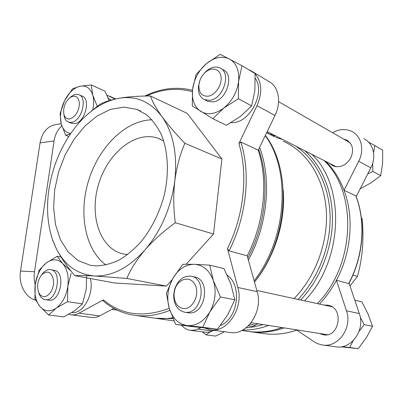 <?xml version="1.0" encoding="UTF-8"?>
<svg xmlns="http://www.w3.org/2000/svg" width="403" height="403" viewBox="0 0 403 403"><rect width="100%" height="100%" fill="white"/><g stroke="black" fill="none" stroke-linecap="round" stroke-linejoin="round"><path stroke-width="0.6" d="M97.254 106.271L92.766 95.163L91.264 84.968L104.976 91.138L108.986 100.221M240.395 116.477L226.38 125.262L212.849 118.704L223.851 108.014L238.369 98.74L251.633 105.908L240.395 116.477M238.369 98.74L238.606 81.255L242.001 65.699L255.084 73.563L254.867 90.534L251.633 105.908M227.7 314.849L217.393 329.271L190.483 326.41L175.708 324.395L202.79 327.256L209.847 311.907L220.471 296.981L234.793 299.736L227.7 314.849M220.471 296.981L213.328 280.513L209.746 265.159L224.003 268.6L230.964 284.347L234.793 299.736M74.726 310.693L63.729 316.899L48.682 315L56.193 308.164L67.497 301.681L82.474 303.887L74.726 310.693M86.635 275.637L86.222 289.384L82.474 303.887M368.549 142.118L374.886 145.564L373.536 152.651M372.694 163.205L372.856 171.401L367.702 173.995M353.093 340.777L349.708 347.517L342.016 346.651M360.227 317.096L364.236 324.672L359.088 331.331M210.124 331.901L206.15 334.878L202.336 331.891M68.918 314.244L71.276 314.819C73.84 315.136 76.429 314.587 79.043 313.171L103.37 299.832L102.805 300.593M204.24 327.926L210.301 329.8C227.262 333.085 244.022 307.862 237.825 287.48L227.488 248.57L229.07 250.878L247.215 255.845C264.378 222.476 268.398 180.887 258.227 150.163L274.972 115.505C281.773 101.954 278.544 85.889 268.484 81.275L252.883 71.885M258.227 150.163L240.848 142.032L238.893 143.569L257.008 105.702C262.555 92.609 261.92 81.98 255.099 73.809M254.474 73.195L250.661 70.55L248.757 69.759M115.137 99.032L106.936 95.194M221.917 159.004L187.264 113.399L150.44 95.969C152.319 101.556 156.147 108.417 161.915 116.548C167.991 124.834 175.643 133.751 184.881 143.287L221.917 159.004L213.514 234.012L186.201 264.207M184.881 143.287C180.02 154.435 176.665 166.928 174.816 180.766C173.265 194.578 173.426 208.578 175.3 222.753C163.714 231.1 153.639 240.123 145.075 249.825C136.824 259.582 130.733 269.118 126.809 278.443L94.312 275.959C85.567 275.521 79.069 275.43 74.812 275.672L114.684 282.992L166.399 286.095L172.051 279.848M90.322 278.523C94.458 293.671 83.119 314.35 71.936 312.506M255.295 78.373C265.355 92.096 250.777 121.439 233.604 122.603L230.919 122.749M108.16 98.045L110.885 100.09M227.252 275.209C242.369 285.45 238.032 318.723 220.441 325.463M356.217 196.588L370.841 167.834C376.679 156.812 373.334 143.176 363.99 138.733M296.432 329.825L313.907 341.679L317.438 343.603L321.906 344.908L335.87 346.807C351.335 349.648 365.491 329.931 359.31 313.564L349.074 283.123M181.536 325.191C184.005 328.133 186.977 329.85 190.453 330.344L206.658 332.354L210.401 331.825L214.089 330.314M248.278 325.886L252.762 326.359L255.754 325.075L256.112 324.465L258.504 323.846M266.645 132.743L274.745 136.844L266.741 132.542M172.686 317.836C166.258 318.818 160.026 318.894 153.981 318.063L153.493 317.992M348.635 283.596L348.892 283.45C363.536 256.323 366.095 222.224 356.015 196.065L355.824 195.803C365.969 222.018 363.395 256.348 348.635 283.596L336.429 280.256C331.699 289.117 326.057 297.056 319.503 304.069M284.201 327.896C273.446 331.709 262.887 333.069 252.52 331.971L249.029 331.513M326.072 161.563C333.76 169.356 339.749 178.932 344.036 190.292L355.824 195.803M332.525 132.683C339.255 128.99 345.709 128.582 351.884 131.449C361.345 135.932 364.695 149.886 358.725 161.22L344.036 190.292C354.227 217.066 351.497 252.273 336.429 280.256L346.474 310.809L359.31 313.564M259.592 147.342C271.869 179.325 267.738 224.793 248.369 260.006M173.038 318.652L155.296 318.229M35.172 284.861C34.089 280.609 33.872 276.241 34.527 271.753L20.513 271.048C18.301 284.186 25.454 297.651 35.605 300.154M20.513 271.048L40.063 142.858C42.103 132.486 47.211 126.416 55.382 124.648L61.201 123.721L65.684 135.358L70.424 133.922M34.527 271.753L54.078 140.939C55.135 134.466 57.72 129.464 61.83 125.927M258.61 149.367C270.045 180.423 266.076 223.846 247.79 257.92M281.964 327.543C271.189 331.377 260.61 332.742 250.228 331.649L247.644 331.326M324.032 160.52C357.592 191.576 355.582 264.927 317.357 303.605M329.639 163.376L333.195 165.96C340.182 168.071 346.041 165.426 350.776 158.026C354.116 149.956 352.741 143.947 346.656 139.997L343.613 139.055M322.566 345.003C338.238 347.9 352.69 327.609 346.474 310.809M319.307 333.437L323.297 334.792C339.664 338.046 344.323 307.554 327.911 305.162L324.017 305.046M190.453 330.344L195.289 330.042L201.152 327.594M210.301 329.8L230.189 332.495C246.989 335.714 263.366 311.378 257.129 291.626L247.215 255.845M71.276 314.819L91.869 317.499C94.438 317.821 97.017 317.297 99.617 315.927L113.807 308.366M361.385 218.189L362.085 218.486C363.073 228.461 363.209 238.38 362.483 248.233C361.632 258.142 359.95 267.532 357.441 276.393L352.927 275.063M350.021 285.929L357.441 276.393M126.809 278.443L166.399 286.095M175.3 222.753L213.514 234.012M87.708 114.22L98.821 105.082C103.218 102.281 109.797 100.035 118.563 98.347C127.534 96.785 138.158 95.995 150.44 95.969M74.812 275.672C66.898 266.353 60.682 257.265 56.163 248.404L52.657 240.238L50.43 232.581M118.563 98.347C108.865 100.191 99.561 104.669 90.645 111.772C84.398 116.774 78.666 122.749 73.442 129.706C60.606 147.191 52.435 167.084 48.939 189.38C46.269 207.646 47.458 224.39 52.506 239.619L56.163 248.404C64.631 265.234 77.346 274.418 94.312 275.959C111.722 276.66 128.643 267.945 145.075 249.825C161.21 230.642 171.124 207.621 174.816 180.766C177.557 154.122 173.26 132.713 161.915 116.548C150.178 101.425 135.725 95.36 118.563 98.347M95.687 265.909L90.388 265.32L78.152 260.635L67.986 251.784L60.344 239.473L55.508 224.496L53.614 207.696L54.667 189.944L58.561 172.086L65.1 154.964L73.996 139.383L84.857 126.124L97.204 115.913L110.462 109.394L123.948 107.107L136.899 109.399L146.491 114.749C152.319 119.817 157.225 126.346 161.22 134.33C168.298 151.337 169.391 174.197 163.804 196.866C158.863 214.048 151.266 229.03 141.02 241.82C133.987 249.507 126.572 255.638 118.774 260.222C110.916 263.829 103.223 265.723 95.687 265.909M105.959 264.967C84.776 249.502 78.373 212.698 88.841 179.748C99.193 146.768 125.66 120.215 151.976 119.807M127.686 254.55L123.459 253.991C99.858 249.049 89.093 215.318 98.559 184.347C107.606 153.256 135.302 130.255 157.996 138.234L163.734 141.005M223.867 332.112L215.706 336.082L206.15 334.878M341.009 346.807L358.222 348.696L349.708 347.517M358.222 348.696L366.327 337.684L372.548 326.274L364.236 324.672M372.548 326.274L368.14 314.194L361.909 301.907L354.811 300.19M360.166 188.826L370.614 183.083L380.724 175.653L372.856 171.401M380.724 175.653L382.603 163.427L382.679 150.243L374.886 145.564M67.497 301.681L67.85 286.301L71.104 273.385M71.029 271.048L62.616 263.502L57.201 256.278L61.049 257.064M57.201 256.278L46.34 262.897L39.187 270.06L35.283 284.07L34.925 298.749L39.917 306.527L48.682 315M202.79 327.256L217.393 329.271M209.746 265.159L194.332 264.303L182.796 264.282L172.806 278.473L166.394 293.258L169.23 308.371L175.708 324.395M242.001 65.699L220.255 54.304L206.427 63.624L196.06 74.535L192.563 89.34L192.296 105.929L212.849 118.704M65.684 135.358L68.722 136.476M60.102 113.54L61.201 123.716C59.594 116.442 60.737 108.714 64.641 100.543L60.102 113.54M72.525 88.821L64.641 100.543C68.837 92.564 74.001 87.778 80.137 86.197L72.525 88.821M91.264 84.968L80.137 86.197C86.242 85.194 90.453 88.186 92.766 95.163C93.964 99.506 93.959 104.422 92.74 109.903M43.69 296.573C41.423 296.306 39.716 294.805 38.562 292.069C36.653 285.803 37.711 280.02 41.736 274.715C47.63 269.934 51.559 271.808 53.523 280.327C54.375 288.246 48.924 297.182 43.69 296.573M41.695 274.765L43.076 272.987C45.479 270.388 47.997 269.28 50.637 269.657C62.52 270.806 57.327 301.565 45.484 299.691L45.186 299.656C42.542 299.202 40.552 297.369 39.202 294.16L38.497 291.908M50.778 269.683L54.113 270.302C66.001 271.456 60.848 302.079 49 300.2L45.186 299.656M46.34 262.897C52.294 258.62 57.72 258.822 62.616 263.502C67.251 268.821 68.994 276.423 67.85 286.301C66.203 296.175 62.319 303.464 56.193 308.164C49.982 312.169 44.557 311.625 39.917 306.527C35.61 300.945 34.069 293.46 35.283 284.07C36.864 274.73 40.552 267.673 46.34 262.897M183.501 308.562C177.229 307.262 174.071 302.467 174.015 294.165L174.847 289.49C178.055 278.251 190.76 275.229 195.243 285.052C200.059 294.658 192.513 309.645 183.501 308.562M185.274 312.275L184.67 312.199C177.355 310.265 173.698 304.421 173.693 294.664L174.706 288.971C178.071 279.838 183.506 275.592 191.002 276.231C207.832 278.387 202.175 314.798 185.274 312.275M191.415 276.322L194.407 276.967C211.212 279.133 205.611 315.337 188.73 312.819L187.959 312.718M194.332 264.303C203.147 264.932 209.479 270.332 213.328 280.513C216.547 291.208 215.383 301.671 209.847 311.907C203.752 321.574 196.221 326.128 187.259 325.559C178.514 324.168 172.504 318.441 169.23 308.371C166.484 298.074 167.678 288.11 172.806 278.473C178.358 269.174 185.531 264.449 194.332 264.303M208.265 96.191C201.787 96.473 198.659 92.695 198.886 84.862C199.44 80.363 201.319 76.444 204.517 73.104C210.784 66.641 219.67 68.243 220.97 76.394C222.476 84.434 215.54 95.158 208.265 96.191M202.397 75.643L205.303 72.077C210.245 67.402 215.096 66.001 219.857 67.885C231.73 72.419 223.549 98.997 209.898 100.282L204.528 99.707C199.994 97.45 197.969 93.012 198.442 86.403L199.984 80.237M221.086 68.591L222.98 69.679C234.838 74.217 226.703 100.654 213.071 101.909L207.711 101.324L206.603 100.76M206.427 63.624C214.446 57.216 222.098 55.664 229.383 58.969C236.365 63.044 239.437 70.475 238.606 81.255C237.06 92.196 232.138 101.118 223.851 108.014C215.383 114.195 207.696 115.334 200.79 111.424C194.317 106.916 191.576 99.556 192.563 89.34C194.055 79.064 198.674 70.49 206.427 63.624M69.754 118.961C66.807 119.283 64.853 117.721 63.881 114.281C62.959 107.682 64.999 102.115 70.001 97.586C75.568 94.539 78.726 96.639 79.482 103.888C78.61 111.913 75.366 116.941 69.754 118.961M70.827 96.927L71.709 96.221C74.192 94.438 76.525 93.924 78.711 94.665C88.025 97.219 81.653 121.474 71.422 122.341L68.616 122.139C66.45 121.348 64.994 119.5 64.238 116.588L63.87 114.225M79.215 94.886L81.945 96.055C91.264 98.619 84.922 122.764 74.691 123.61L71.437 123.227M70.727 133.479C65.976 132.819 62.803 129.565 61.201 123.716M169.21 308.3C143.518 318.022 121.57 315.201 103.37 299.832M238.893 143.569C248.243 174.156 244.082 215.192 227.488 248.57M146.415 96.015C161.825 88.982 177.129 87.527 192.327 91.647M283.223 189.999C285.787 221.564 274.559 257.487 254.479 282.065M283.259 141.246C306.008 151.09 323.392 176.655 326.153 208.623C328.858 240.571 316.103 276.12 294.069 298.558M272.544 135.484L276.176 136.169M304.683 150.677C322.022 165.855 332.913 191.919 332.45 220.804C331.891 249.679 319.76 279.672 300.658 299.983M263.058 324.566L254.439 326.813L245.865 327.961M275.677 137.408L282.861 139.569M295.893 146.203C315.655 159.331 329.256 185.41 330.087 215.676C330.833 245.931 318.385 278.221 298.029 299.414M169.849 310.35C157.659 315.232 145.931 316.889 134.673 315.327L153.981 318.063M240.848 142.032C250.948 173.527 246.631 216.411 229.07 250.878M296.825 330.092C285.591 333.931 274.584 335.105 263.804 333.613L263.335 333.548M265.234 135.655C291.162 170.353 287.027 238.697 254.137 280.826M54.078 140.939L40.063 142.858M311.882 154.339C345.729 185.854 343.432 261.084 304.562 300.829M268.67 325.448C259.895 328.647 251.205 330.188 242.601 330.072M358.725 161.22L370.841 167.834M197.949 329.095L212.507 331.039M274.972 115.505L257.008 105.702M257.129 291.626L237.825 287.48M99.617 315.927L79.043 313.171M115.686 98.911L109.163 96.005M248.465 325.705L252.762 326.359M249.915 324.168L255.754 325.075M267.199 131.6L336.314 166.777M278.584 101.657L350.162 142.823M251.14 322.682L327.301 334.697M256.812 290.487L331.911 306.759M111.928 309.363L117.258 310.139M102.8 300.593C111.913 308.607 122.537 313.519 134.673 315.327M192.463 90.262C176.534 86.388 160.656 88.312 144.833 96.045M296.87 330.122C285.631 333.941 274.609 335.105 263.804 333.613L250.414 331.719M265.365 135.388C292.588 170.907 288.185 239.946 254.464 282.019M157.094 318.501L174.046 320.904M270.257 134.32L273.224 134.667M241.775 330.495L248.117 331.392M90.645 111.772L93.325 109.384M52.506 239.619L52.652 240.238M136.899 109.399L140.828 111.147M157.996 138.234L160.797 139.393M327.911 305.162L328.314 305.252M346.656 139.997L347.86 140.692M38.562 292.069L39.202 294.16M41.736 274.715L43.076 272.987M174.015 294.165L173.693 294.664M174.847 289.49L174.706 288.971M184.67 312.199L188.125 312.743M198.886 84.862L198.442 86.403M204.517 73.104L205.303 72.077M204.528 99.707L207.711 101.324M63.881 114.281L64.238 116.588M70.001 97.586L71.709 96.221M68.616 122.139L71.885 123.404"/></g></svg>

